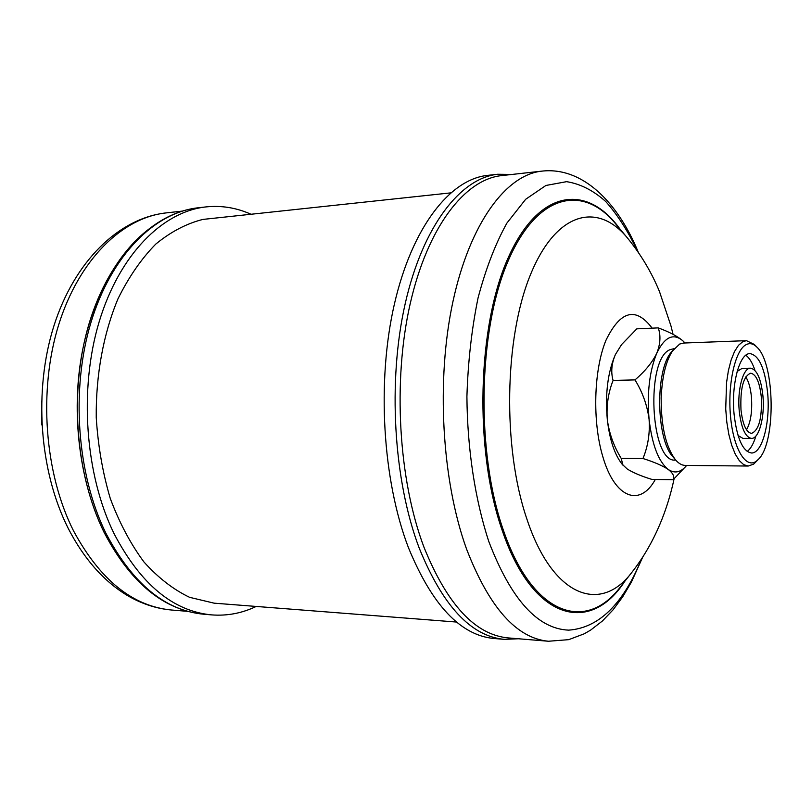 <?xml version="1.0" encoding="UTF-8"?>
<svg xmlns="http://www.w3.org/2000/svg" width="812" height="812" viewBox="0 0 812 812"><rect width="100%" height="100%" fill="white"/><g stroke="black" fill="none" stroke-linecap="round" stroke-linejoin="round"><path stroke-width="1.22" d="M41.524 401.514L41.848 424.991M250.685 214.114C236.312 207.72 221.412 205.314 206.004 206.908C162.765 211.526 119.506 254.308 99.155 321.816C78.845 389.232 85.108 474.675 114.137 533.799C140.608 584.254 173.139 611.294 211.729 614.897C227.177 616.064 242.006 613.243 256.196 606.442M738.067 435.526L743 438.409L751.506 438.399C759.118 438.906 764.955 416.688 762.935 395.962C761.017 378.646 756.875 369.389 750.521 368.191C743.132 367.694 737.123 389.831 739.235 410.902C741.244 428.107 745.335 437.282 751.506 438.399M767.644 392.998C764.955 368.455 759.078 355.331 750.024 353.616C739.62 352.926 731.074 384.228 734.078 414.14C736.951 438.47 742.726 451.421 751.425 452.984C762.265 453.715 770.466 422.22 767.644 392.998M754.967 370.434C752.45 362.842 749.405 357.787 745.822 355.26M761.301 396.997C759.646 382.158 756.104 374.23 750.674 373.205C743.366 376.169 740.138 388.369 740.98 409.796C742.696 424.554 746.208 432.42 751.516 433.385C758.895 430.36 762.163 418.231 761.301 396.997M745.771 376.91C748.694 381.427 750.592 388.177 751.445 397.159C752.389 411.319 750.745 422.199 746.512 429.812M675.716 460.089L675.523 460.079C650.351 463.571 645.185 358.193 670.276 349.596L674.153 348.642M757.048 347.272L754.328 344.461L746.451 340.654L683.582 343.04L679.674 344.044L671.646 351.758C655.01 369.693 655.994 439.576 673.118 457.034L675.543 459.876C678.69 463.52 681.938 465.367 685.298 465.418L748.207 466.037L753.648 464.129L758.621 459.125C776.099 442.246 774.993 363.654 757.048 347.272C753.485 343.638 749.852 342.765 746.137 344.664C735.164 350.053 727.501 384.117 730.526 416.383C733.388 448.752 745.852 469.255 756.408 461.135L758.621 459.125M673.98 348.855C666.469 358.904 662.206 375.114 661.201 397.474L661.171 398.428C661.12 426.594 665.911 447.077 675.543 459.876M746.451 340.654L742.807 341.669L738.473 345.333L734.505 351.566L731.084 360.122L728.384 370.648L726.537 382.696L725.725 409.055L726.811 422.149L728.821 434.369L731.673 445.149L735.215 454.02L739.275 460.607L743.68 464.657L748.207 466.037M493.96 638.496C460.556 635.4 432.035 605.113 408.426 547.623C382.533 480.136 376.595 381.315 394.378 304.145C412.191 226.832 450.122 179.269 487.464 175.402L497.685 174.255C460.607 178.092 422.92 225.827 405.239 303.495C387.578 381.021 393.485 480.339 419.225 548.13C442.713 605.874 471.031 636.283 504.211 639.348L493.96 638.496M508.16 637.907C475.274 634.872 447.199 604.615 423.945 547.136C398.479 479.719 392.653 381.021 410.141 303.972C427.65 226.802 464.951 179.361 501.664 175.595L541.888 171.129C506.252 174.763 469.986 222.843 452.974 301.425C435.983 379.864 441.728 480.501 466.575 549.115C489.26 607.599 516.564 638.303 548.486 641.247L508.16 637.907M456.608 622.053L214.094 603.164L189.612 597.327C173.433 589.593 158.208 577.809 143.957 561.975C130.61 543.959 119.374 522.786 110.28 498.477C102.688 472.787 98.008 445.788 96.242 417.49C95.796 374.9 103.469 333.58 117.994 298.786C128.783 276.993 141.369 258.764 155.772 244.097C170.855 231.745 186.577 223.523 202.929 219.413L450.589 192.891M684.008 341.964L682.73 340.705C677.32 336.148 669.159 331.875 658.238 327.886L636.821 328.84L621.566 344.582L615.394 354.55C607.752 372.19 605.062 393.881 607.315 419.652C609.639 439.668 614.542 454.487 622.033 464.109L627.219 468.991C633.045 472.675 641.297 476.157 651.965 479.425L673.138 479.76L686.647 465.438M621.566 344.582L615.394 354.55C611.537 363.553 610.766 372.17 613.08 380.422C608.188 392.866 606.27 405.939 607.315 419.652C609.152 433.303 613.77 446.204 621.18 458.364L642.962 458.516C654.107 462.018 662.541 465.672 668.266 469.468C673.087 473.203 674.711 476.634 673.138 479.76M621.18 458.364L623.027 465.327M613.08 380.422L634.994 379.894C642.556 392.186 647.255 405.33 649.082 419.307C650.047 433.232 648.006 446.306 642.962 458.516M658.238 327.886C660.907 335.457 660.43 343.872 656.806 353.129C652.371 362.325 645.104 371.246 634.994 379.894M684.932 342.989L682.73 340.705C673.249 332.829 664.602 336.97 656.806 353.129C649.468 371.043 646.89 393.099 649.082 419.307C652.107 444.925 658.502 461.642 668.266 469.468C674.437 473.609 680.324 472.554 685.937 466.281M747.172 451.462C750.684 448.833 753.587 443.697 755.891 436.034M750.521 368.191L742.016 368.425L737.164 371.439M149.388 228.71C116.461 253.303 89.919 302.267 80.672 361.005C71.568 419.753 80.703 484.652 104.078 532.276M41.503 423.194L41.645 423.945M203.842 614.237C163.892 610.269 130.661 583.036 104.169 532.54C75.14 473.751 69 389.435 89.361 322.668C109.752 255.912 153.346 212.683 198.138 207.791C154.767 212.419 111.406 255.069 91.005 322.303C70.654 389.445 76.917 474.533 105.996 533.413C132.529 583.676 165.14 610.624 203.842 614.237L211.729 614.897M171.667 610.025C156.493 608.706 141.745 603.884 127.443 595.551C103.621 581.169 83.88 558.768 68.218 528.379C39.28 471.082 33.475 390.328 53.917 325.876C74.359 261.545 118.593 218.245 166.095 212.906C122.551 217.545 79.099 259.302 58.647 324.901C38.255 390.42 44.457 473.345 73.527 530.855C100.069 580.012 132.782 606.402 171.667 610.025L187.613 611.345M641.713 558.717C623.159 604.158 598.82 627.97 568.684 630.142C537.595 628.884 510.971 599.337 488.804 541.513C475.091 499.705 467.326 449.026 466.91 396.682C467.976 361.939 471.691 329.012 478.055 297.933C485.789 268.762 495.391 243.833 506.871 223.138L525.658 199.285L545.908 185.471L566.593 181.665C580.296 183.827 593.339 190.444 605.711 201.508C617.506 214.764 628.072 231.268 637.4 250.999M624.763 581.362C590.436 634.395 533.068 621.687 502.151 530.236C474.056 450.376 477.253 325.683 508.403 257.292C539.33 188.262 587.36 183.685 619.82 228.842M503.166 529.586C475.954 451.979 478.126 331.56 507.409 262.662C536.488 193.205 582.986 183.806 615.74 223.96L627.503 238.048C597.733 201.599 556.047 211.445 530.297 275.126C504.374 338.31 502.526 447.321 526.623 518.269C552.657 597.805 601.022 614.075 632.183 571.942L620.825 586.355C586.558 632.741 532.571 616.633 503.166 529.586M655.304 479.476C640.201 507.175 614.978 498.801 602.849 456.76C592.252 421.692 593.694 370.028 605.935 340.329C620.398 310.56 635.796 306.51 652.137 328.16M518.563 638.76L504.211 639.348M548.486 641.247L568.745 639.653L584.315 633.766L590.639 630.092L602.413 620.987L613.08 609.822L622.713 596.81L631.381 582.123L642.617 557.337M632.183 571.942C655.69 541.848 668.022 507.439 674.082 478.867M673.046 334.331L671.037 326.16L659.517 291.67C651.6 272.365 640.932 254.491 627.503 238.048M638.333 252.359C618.074 202.584 582.63 166.521 541.888 171.129M512.037 174.448L497.685 174.255M166.095 212.906L181.989 211.14M198.138 207.791L206.004 206.908"/></g></svg>
